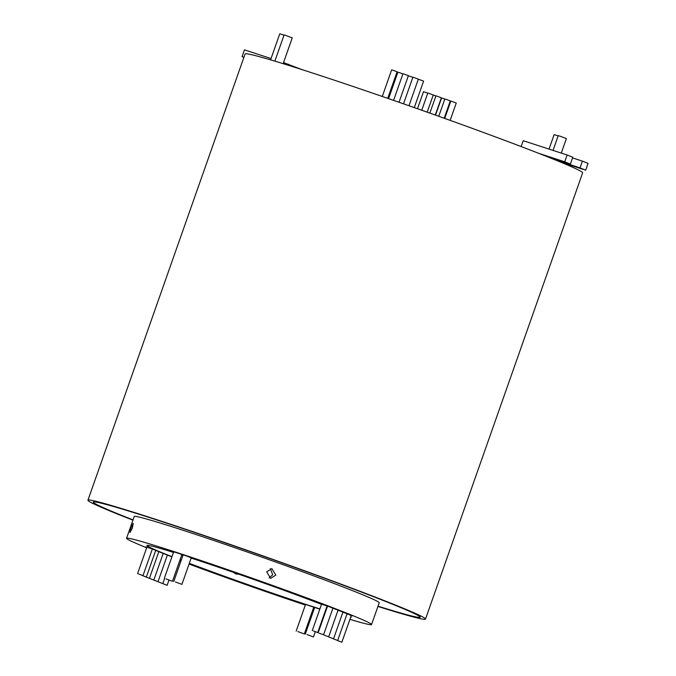 <?xml version="1.0" encoding="UTF-8"?>
<svg xmlns="http://www.w3.org/2000/svg" width="676" height="676" viewBox="0 0 676 676"><rect width="100%" height="100%" fill="white"/><g stroke="black" fill="none" stroke-linecap="round" stroke-linejoin="round"><path stroke-width="1.01" d="M553.036 150.418L558.232 135.665L559.897 136.138L566.395 138.546L561.274 153.106M549.03 149.117L554.134 134.634L558.148 135.901M274.87 61.153L284.089 34.966L285.754 35.439L292.252 37.848L283.16 63.679M270.577 59.877L279.763 33.8L284.021 35.16M418.309 79.202L423.607 81.103L414.278 107.611M403.521 103.842L412.892 77.216L414.008 77.537L418.334 79.134L408.963 105.743M408.355 75.771L412.859 77.309M393.576 100.369L402.947 73.76L404.054 74.073L408.389 75.678L399.026 102.27M388.582 98.637L397.91 72.155L402.913 73.853M382.286 96.465L391.649 69.856L392.764 70.169L397.099 71.774L387.737 98.35M444.723 118.418L450.816 101.121L451.923 101.434L456.258 103.031L450.157 120.37M438.749 116.289L444.85 98.966L445.957 99.279L450.292 100.885L444.183 118.232M435.538 115.14L441.58 97.986L444.825 99.034M429.843 113.112L435.919 95.848L437.034 96.161L441.369 97.766L435.276 115.047M433.223 95.029L435.893 95.924M421.748 110.247L427.807 93.034L428.922 93.356L433.248 94.953L427.19 112.174M417.498 108.743L423.506 91.674L427.781 93.102M175.414 581.96L181.912 584.368L175.414 581.96M165.975 578.884L172.473 581.292L165.975 578.884M306.963 634.544L313.461 636.944L306.963 634.544M297.837 631.57L304.335 633.97L297.837 631.57M313.385 630.936L317.72 632.542L313.385 630.936M319.224 633.184L323.559 634.789L319.224 633.184M324.345 635.212L328.68 636.817L324.345 635.212M329.22 637.155L333.555 638.761L329.22 637.155M333.352 638.854L337.687 640.459L333.352 638.854M337.544 640.595L341.87 642.2L337.544 640.595M142.011 575.411L146.346 577.017L142.011 575.411M145.12 576.687L149.447 578.284L145.12 576.687M153.672 580.076L158.007 581.681L153.672 580.076M158.488 581.977L162.823 583.582L158.488 581.977M149.489 578.428L153.824 580.025L149.489 578.428M138.665 574L142.999 575.606L138.665 574M162.823 583.658L167.158 585.264L162.823 583.658M171.898 556.847A112.554 3.532 19.4 0 1 153.3 549.351L145.931 546.884A121.215 3.811 -160.6 0 0 146.853 547.273M319.841 609.144L317.492 608.358A112.554 3.532 19.4 0 1 305.941 604.589L303.727 603.955L305.467 604.69M191.224 557.928A112.554 3.532 19.4 0 1 192.17 558.241L187.066 556.162A122.66 3.853 -160.6 0 0 180.61 554.05A122.66 3.853 -160.6 0 0 174.476 552.055L173.614 551.979M351.182 615.768L352.179 615.946A121.215 3.811 -160.6 0 0 327.125 605.933L321.548 604.175A112.554 3.532 19.4 0 1 321.582 604.192L321.615 603.989M378.028 606.178A173.166 5.442 -160.6 0 0 420.058 617.171A173.166 5.442 -160.6 0 0 331.341 580.768A173.166 5.442 -160.6 0 0 160.094 521.01A173.166 5.442 -160.6 0 0 93.389 502.133A173.166 5.442 -160.6 0 0 133.028 519.903M378.028 606.186A173.309 5.442 -160.6 0 0 420.193 617.213A173.309 5.442 -160.6 0 0 331.409 580.785A173.309 5.442 -160.6 0 0 160.018 520.976A173.309 5.442 -160.6 0 0 93.254 502.082A173.309 5.442 -160.6 0 0 133.02 519.912M132.352 528.074L129.91 532.578L130.95 527.905L133.214 523.342L132.352 528.074M275.808 575.115L270.654 578.352L266.665 571.845L271.845 568.609L275.808 575.115M269.132 577.904L272.707 574.735L270.265 568.677M235.037 573.747L236.228 573.324M238.366 574.068L236.558 574.194L233.296 572.31M189.322 563.328A108.228 3.397 -160.6 0 0 309.447 605.561A108.228 3.397 -160.6 0 0 319.909 608.932M325.418 610.673A108.228 3.397 -160.6 0 0 325.883 610.817M350.574 617.509A108.228 3.397 -160.6 0 0 351.14 617.365A108.228 3.397 -160.6 0 0 350.785 616.901M327.353 606.642A108.228 3.397 -160.6 0 0 326.897 606.465M321.522 604.369A108.228 3.397 -160.6 0 0 191.164 558.08M132.935 520.157A178.937 5.619 19.4 0 1 87.939 500.215A178.937 5.619 19.4 0 1 156.874 519.726A178.937 5.619 19.4 0 1 333.834 581.47A178.937 5.619 19.4 0 1 425.5 619.081A178.937 5.619 19.4 0 1 377.935 606.431M87.939 500.215L245.084 53.987A178.937 5.619 19.4 0 1 314.019 73.498A178.937 5.619 19.4 0 1 538.73 153.342A178.937 5.619 19.4 0 1 559.669 161.716A178.937 5.619 19.4 0 1 582.636 172.862L425.5 619.081M146.675 547.78A129.876 4.081 19.4 0 1 126.556 538.273L134.22 516.506A129.876 4.081 19.4 0 1 184.252 530.668A129.876 4.081 19.4 0 1 312.684 575.487A129.876 4.081 19.4 0 1 379.219 602.789L371.555 624.556A129.876 4.081 19.4 0 1 349.923 619.351M314.45 608.079A129.876 4.081 19.4 0 1 313.554 607.783M305.341 605.054A129.876 4.081 19.4 0 1 189.052 564.08M180.94 561.055A129.876 4.081 19.4 0 1 179.757 560.607M126.556 538.273A129.876 4.081 19.4 0 1 176.588 552.436A129.876 4.081 19.4 0 1 305.02 597.254A129.876 4.081 19.4 0 1 371.555 624.556M325.57 611.704A129.876 4.081 19.4 0 1 325.105 611.56M313.647 607.521A122.66 3.853 -160.6 0 0 314.543 607.817M181.785 554.852A112.554 3.532 19.4 0 1 182.993 555.241M326.964 606.279A112.554 3.532 19.4 0 1 327.421 606.448M182.934 555.41A108.228 3.397 -160.6 0 0 181.726 555.021M173.462 552.402A108.228 3.397 -160.6 0 0 146.971 545.464A108.228 3.397 -160.6 0 0 171.966 556.661M180.044 559.796A108.228 3.397 -160.6 0 0 181.227 560.252M243.884 57.392L242.059 56.666L243.926 57.274M242.059 56.666L244.459 49.863L271.051 58.533M283.54 62.598L301.851 69.569M288.356 64.169L288.001 65.183M559.669 161.716L585.661 170.183L580.025 167.927L556.095 159.933L551.658 158.116L554.996 159.054L570.367 164.065L564.722 161.809L538.73 153.342M580.025 167.927L582.416 161.125L588.061 163.381L585.661 170.183M570.367 164.065L572.758 157.263L567.122 155.007L523.224 140.701L521.154 146.565M567.122 155.007L564.722 161.809M582.416 161.125L572.53 157.905M564.882 162.282L564.663 162.924M173.749 581.495L183.12 554.869M164.302 578.419L173.673 551.81M305.298 634.071L314.67 607.445M296.164 631.097L305.544 604.462M312.27 630.623L321.649 603.998M318.117 632.871L327.547 606.093M137.558 573.687L146.929 547.061M167.158 585.264L168.941 580.194M142.999 575.606L152.37 548.98M153.824 580.025L163.195 553.416M162.823 583.582L164.589 578.572M158.007 581.681L167.378 555.08M149.447 578.284L158.826 551.65M146.346 577.017L155.725 550.374M341.87 642.2L351.258 615.557M337.687 640.459L347.067 613.816M333.555 638.761L342.926 612.135M328.68 636.817L338.059 610.191M323.559 634.789L332.93 608.18M317.72 632.542L327.091 605.916M304.335 633.97L313.774 607.149M313.461 636.944L315.278 631.781M172.473 581.292L181.912 554.472M181.912 584.368L191.325 557.641"/></g></svg>
